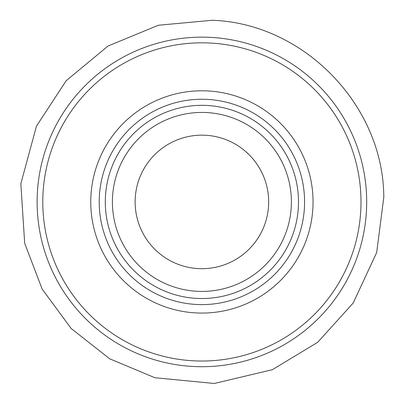 <?xml version="1.0" encoding="UTF-8"?>
<svg xmlns="http://www.w3.org/2000/svg" width="404" height="404" viewBox="0 0 404 404"><rect width="100%" height="100%" fill="white"/><g stroke="black" fill="none" stroke-linecap="round" stroke-linejoin="round"><path stroke-width="0.61" d="M268.66 201.929A66.766 66.766 0 0 1 168.513 259.752A66.766 66.766 0 0 1 168.513 144.107A66.766 66.766 0 0 1 268.66 201.929M291.39 201.929A89.496 89.496 0 0 1 157.146 279.432A89.496 89.496 0 0 1 157.146 124.422A89.496 89.496 0 0 1 291.39 201.929A89.496 89.496 0 0 1 157.146 279.432A89.496 89.496 0 0 1 157.146 124.422A89.496 89.496 0 0 1 291.39 201.929M298.49 201.929A96.596 96.596 0 0 1 153.596 285.583A96.596 96.596 0 0 1 153.596 118.271A96.596 96.596 0 0 1 298.49 201.929M313.039 201.929A111.145 111.145 0 0 1 146.324 298.182A111.145 111.145 0 0 1 146.324 105.676A111.145 111.145 0 0 1 313.039 201.929M360.999 201.929A159.1 159.1 0 0 1 122.341 339.714A159.1 159.1 0 0 1 122.341 64.14A159.1 159.1 0 0 1 360.999 201.929M366.68 201.929A164.787 164.787 0 0 1 119.503 344.637A164.787 164.787 0 0 1 119.503 59.221A164.787 164.787 0 0 1 366.68 201.929M304.576 201.929A102.682 102.682 0 0 1 150.556 290.855A102.682 102.682 0 0 1 150.556 113.004A102.682 102.682 0 0 1 304.576 201.929M383.8 197.243L376.69 252.505L353.192 303.025L317.675 342.309L272.346 369.7L214.317 383.472L154.949 377.735L109.721 358.823L71.185 328.523L42.132 289.032L24.674 243.223L20.846 183.704L36.461 126.144L66.221 80.669L108.07 46.016L158.287 25.265L212.398 20.266C304.076 23.477 383.522 105.515 383.8 197.243"/></g></svg>

